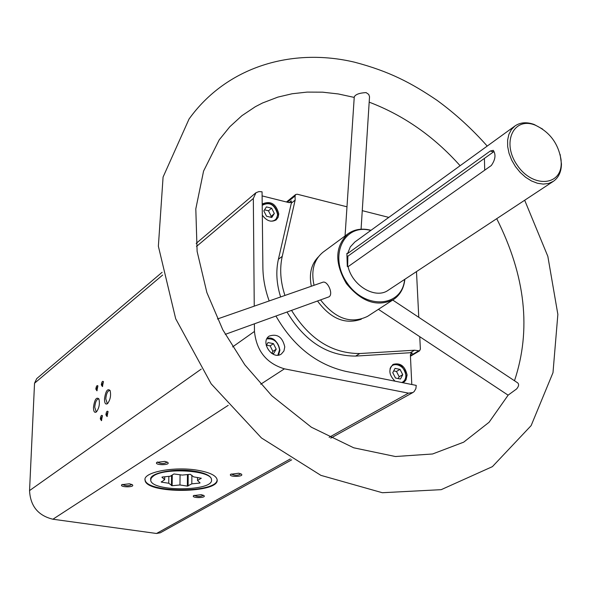 <?xml version="1.0" encoding="UTF-8"?>
<svg xmlns="http://www.w3.org/2000/svg" width="591" height="591" viewBox="0 0 591 591"><rect width="100%" height="100%" fill="white"/><g stroke="black" fill="none" stroke-linecap="round" stroke-linejoin="round"><path stroke-width="0.89" d="M275.967 316.074C293.247 346.119 316.532 364.558 345.824 371.384L416.241 385.398L415.887 388.627L414.18 391.552L412.887 392.527L408.47 393.141L284.426 368.836C266.46 363.369 256.472 350.906 254.462 331.44L254.396 323.853M287.049 312.078C304.697 341.376 327.562 356.041 355.634 356.092L410.28 352.724L412.407 353.167L411.21 353.337L410.39 355.095L411.794 384.519M262.108 195.902L289.088 202.639L290.669 202.351L291.282 200.896L291.319 203.193L295.145 200.105L295.064 195.961L295.67 194.513L297.251 194.225L346.983 206.806M254.248 306.153L253.332 198.473L255.977 192.718L258.969 191.573L262.064 191.809L262.884 267.553C263.025 278.575 265.123 289.708 269.178 300.945M284.773 346.873C282.498 337.069 277.312 333.472 269.23 336.072C259.811 341.923 272.481 360.569 281.39 353.972L283.924 351.01L284.773 346.873M318.283 256.945C311.221 264.207 308.908 273.973 311.339 286.236M317.566 301.07C330.635 318.763 345.218 324.799 361.33 319.184M295.145 200.105L282.247 256.346C279.513 268.661 280.415 281.693 284.936 295.448M355.634 356.092L359.764 353.536C332.105 353.529 309.381 339.168 291.585 310.438M359.764 353.536L414.527 350.212L419.558 350.847L420.371 349.089L419.75 336.685M416.485 271.601L418.775 317.315M362.261 210.662L388.812 217.392M291.718 459.82L160.324 532.794L156.519 533.481L52.902 519.223C38.142 515.625 30.355 506.081 29.55 490.589L34.537 383.219L36.708 378.632L162.104 272.303M346.961 255.984L347.855 256.199L347.648 266.578M347.855 256.199L493.47 151.917L490.286 151.008L347.641 253.532L346.88 253.354L347.301 266.504L348.077 266.681L491.32 165.517C495.398 159.644 496.056 154.591 493.3 150.358L490.286 151.008M542.582 129.067L534.124 124.465C526.684 121.812 520.316 122.307 515.02 125.935L354.836 242.007L350.286 246.92L347.641 253.532M348.077 266.681C352.384 285.948 375.699 299.474 388.206 290.255L553.331 181.341C558.598 177.662 561.31 171.87 561.45 163.973L560.135 154.443M370.764 230.468C343.969 222.925 328.182 256.324 347.153 282.986C365.408 310.149 402.227 307.157 404.628 279.425M515.02 125.935L511.392 129.569L508.881 134.386L507.617 140.141L507.669 146.568L509.05 153.335L511.688 160.124L515.455 166.581L520.169 172.387L525.591 177.248L531.442 180.935L537.426 183.247L543.262 184.096L548.647 183.446L553.331 181.341M371.008 230.291C362.194 228.03 354.519 229.197 347.988 233.8C334.949 246.292 334.41 262.869 346.37 283.525C361.478 302.008 377.176 307.35 393.473 299.563C400.077 295.072 403.882 288.305 404.872 279.262M347.988 233.8L323.166 252.091C313.902 259.626 310.866 270.693 314.05 285.29M320.61 299.969C335.378 318.874 351.039 324.326 367.595 316.333L393.473 299.563M225.252 334.366L329.017 296.83C333.693 294.104 327.532 280.43 322.812 282.239L217.444 318.992M410.28 352.724L414.527 350.212M238.757 473.228L230.645 474.278C227.845 477.299 245.169 476.907 241.239 474.041L238.757 473.228M201.265 494.674L193.545 495.627C190.952 498.361 207.338 498.139 203.814 495.487L201.265 494.674M129.459 483.785L121.783 484.686C118.946 487.516 135.9 487.531 132.273 484.701L129.459 483.785M164.852 461.394L156.792 462.376C153.712 465.509 171.671 465.383 167.608 462.302L164.852 461.394M197.483 470.229C174.116 466.159 142.69 472.275 145.061 480.173C145.77 494.268 221.012 493.478 217.067 479.419C215.914 475.363 209.384 472.305 197.483 470.229M95.838 389.092C96.267 386.13 96.961 385.059 97.914 385.886L96.917 390.821L95.838 389.092M100.307 418.886C100.736 415.879 101.438 414.808 102.413 415.672L101.445 420.674L100.307 418.886M105.9 414.779C106.336 411.742 107.045 410.664 108.042 411.55L107.06 416.566L105.9 414.779M101.32 384.852C101.755 381.852 102.457 380.781 103.425 381.623L102.42 386.58L101.32 384.852M93.467 407.339C94.582 399.531 96.407 396.731 98.926 398.925C99.99 403.852 99.14 408.204 96.363 411.964C94.486 413.079 93.518 411.535 93.467 407.339M104.489 399.028C105.634 391.05 107.51 388.213 110.111 390.525C111.182 395.505 110.303 399.885 107.488 403.668C105.56 404.82 104.563 403.269 104.489 399.028M211.482 479.789L211.452 479.02C210.477 475.585 204.959 472.992 194.89 471.249C175.431 467.873 149.205 472.852 150.69 479.456M145.061 480.173L145.076 479.633C145.615 493.212 217.518 493.293 217.111 479.752M157.457 461.955L157.45 462.132C161.003 464.068 164.246 464.046 167.179 462.066M122.448 484.398L122.448 484.398C125.772 486.194 128.89 486.208 131.815 484.428M194.21 495.31L194.21 495.31C197.453 496.979 200.497 496.95 203.348 495.228M231.31 473.997L231.31 473.997C234.804 475.785 237.966 475.718 240.803 473.797M561.081 159.954C558.384 143.517 549.719 131.896 535.099 125.093C513.505 116.397 501.271 142.778 517.295 165.31C532.727 188.256 561.723 186.121 561.206 162.843L561.081 159.954M361.079 229.197L369.53 96.673L368.725 94.412L366.102 92.595C359.454 92.957 355.501 94.39 354.26 96.909L345.055 235.957M378.41 309.322L508.097 395.165L516.586 388.967C518.787 386.366 519.171 384.349 517.731 382.902L392.72 300.043M484.413 158.403L484.709 170.186M107.946 403.21L107.185 403.284L105.774 398.888C106.314 393.621 107.636 390.814 109.749 390.466L110.207 390.754M96.813 411.506L96.104 411.572L94.737 407.199C95.262 402.028 96.555 399.265 98.601 398.91L99.022 399.176M102.657 386.329L101.97 384.778L103.491 381.808M107.296 416.315L106.557 414.705L108.109 411.728M101.682 420.423L100.958 418.812L102.479 415.857M97.153 390.57L96.481 389.026L97.877 386.026M291.319 203.193L278.398 259.286L282.247 256.346M280.614 296.955C276.485 283.695 275.746 271.136 278.398 259.286M402.678 382.702L404.554 381.623L406.01 379.873L407.096 375.012C404.998 366.058 400.358 362.512 393.178 364.374C388.243 369.301 388.856 374.908 395.032 381.18M262.315 215.176C266.652 221.041 271.291 222.593 276.241 219.822L278.147 217.281L278.775 213.898C276.226 204.117 270.996 200.696 263.091 203.629L262.205 204.538M266.526 216.225L271.771 217.495L274.32 213.484L271.646 208.195L266.415 206.909L263.845 210.913L266.526 216.225M277.814 214.673C275.532 205.299 270.471 201.76 262.633 204.05C270.567 201.671 275.657 205.158 277.896 214.503L275.746 220.184L277.814 214.673M271.402 353.182L273.574 353.617L276.211 349.17L273.441 343.644L268.033 342.551L266.253 345.521M278.553 355.08L279.824 350.19C278.546 342.292 274.32 338.325 267.154 338.296M395.475 378.011L400.469 379.016L402.737 374.694L400.033 369.382L395.054 368.37L392.764 372.685L395.475 378.011M403.084 382.54L405.345 379.658L406.017 375.632C404.141 367.085 399.693 363.45 392.66 364.713M270.427 217.17L274.32 213.484M271.129 216.07L268.469 210.802L271.646 208.195M268.469 210.802L264.539 209.835M271.801 353.263L272.902 351.401L276.211 349.17M272.902 351.401L270.146 345.898L273.441 343.644M270.146 345.898L266.475 345.151M398.208 378.558L399.161 376.755L402.737 374.694M399.161 376.755L396.465 371.458L400.033 369.382M396.465 371.458L393.709 370.904M179.967 484.975L172.144 485.728L168.76 483.253L161.291 482.108L164.675 479.648L161.941 477.233L162.289 477.011L170.238 476.243L173.953 473.96L182.272 475.075L190.265 474.292L193.604 476.848L201.309 478.252L197.505 480.49L200.061 482.877L199.706 483.091L191.824 483.844L187.354 486.112L179.967 484.975L180.07 474.728M153.667 475.814L151.281 477.949L150.705 480.195C151.281 492.067 214.799 491.402 211.452 479.56C211.519 470.48 165.399 467.4 153.667 475.814M197.527 477.462L197.505 480.49M199.706 482.544L199.706 483.091M191.883 475.245L191.824 483.844M188.189 474.499L188.101 486.038M187.443 474.573L187.354 486.112M172.269 474.994L172.144 485.728M171.553 475.43L171.434 485.617M168.849 476.376L168.76 483.253M161.299 481.717L161.291 482.108M164.712 476.782L164.675 479.648M410.486 354.305L412.407 353.167M289.125 202.647L291.282 200.896M410.42 355.693L418.362 351.017M156.519 533.481L290.321 458.948M329.135 437.333L408.47 393.141M52.902 519.223L228.2 405.352M260.727 384.224L284.426 368.836M29.55 490.589L201.221 369.109M232.603 346.91L254.462 331.44M34.537 383.219L162.658 275.037M196.493 246.462L253.332 198.473M287.374 202.211L295.064 195.961M270.626 221.167C274.992 221.108 277.305 218.81 277.571 214.274C274.756 204.53 269.636 201.538 262.212 205.306M277.859 355.161L279.573 349.85C278.132 341.908 273.877 338.259 266.822 338.909M401.725 382.51C404.503 381.321 405.877 378.927 405.84 375.322C405.81 365.763 392.298 360.311 390.016 368.998M410.45 356.21L419.558 350.847M330.746 438.145L412.887 392.527M196.168 243.411L255.622 192.998M286.48 201.982L295.67 194.513M535.099 125.093L534.124 124.465M561.206 162.843L561.45 163.973M514.488 380.752C531.449 329.977 525.532 275.953 496.728 218.677M460.108 165.724C434.016 136.484 403.712 115.289 369.183 102.154M354.223 97.412L338.274 93.947L322.501 92.166L307.069 92.1L292.139 93.755L277.881 97.109L262.544 102.982L255.342 106.705L241.889 115.703L229.796 126.769L219.209 139.875L203.57 171.087L195.806 208.896L197.113 251.382L206.865 292.545L222.822 329.844L244.822 364.824L271.845 395.8L311.368 427.219L353.699 447.793L395.409 456.525L432.568 453.984L463.684 442.171L489.082 422.262L508.127 395.18M487.22 146.08C471.936 128.845 455.21 113.598 437.03 100.322C411.395 82.976 389.462 71.385 354.578 62.195C292.419 47.398 226.848 66.369 189.054 119.013L163.079 177.071L158.366 246.233L175.69 318.748L211.172 383.84L261.451 437.953L320.883 475.356L382.318 492.724L441.204 489.666L492.414 466.639L531.132 425.616L552.991 372.67L557.86 314.39L547.842 256.361L524.682 200.238M267.169 338.274C273.042 336.87 277.297 340.793 279.912 350.042L278.583 355.073M392.668 364.713C396.539 364.189 402.013 361.714 406.12 375.477C405.854 379.429 404.746 381.845 402.803 382.732M211.452 479.02L211.452 479.56"/></g></svg>
